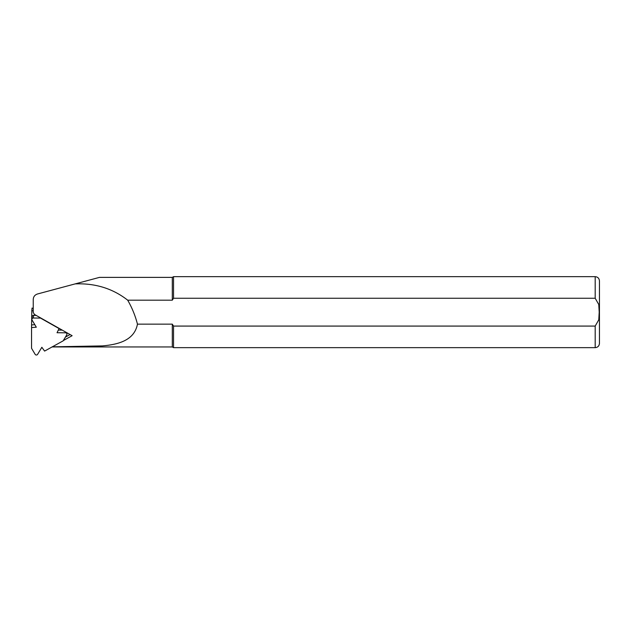 <?xml version="1.0" encoding="UTF-8"?>
<svg xmlns="http://www.w3.org/2000/svg" width="631" height="631" viewBox="0 0 631 631"><rect width="100%" height="100%" fill="white"/><g stroke="black" fill="none" stroke-linecap="round" stroke-linejoin="round"><path stroke-width="0.95" d="M75.16 283.895L99.469 277.38L172.302 277.38L173.533 276.67L173.533 298.25L172.302 300.182L127.691 300.182C112.799 288.541 95.297 283.106 75.16 283.895L37.45 293.999C34.784 294.914 33.38 296.736 33.238 299.48L33.238 312.44L34.413 314.404L72.123 335.7L63.345 340.543M172.302 300.182L172.302 277.38M52.105 346.947L172.302 346.947L172.302 324.145L173.533 326.077L595.191 326.077L598.772 319.814L599.205 312.164L598.772 304.513L595.191 298.25L173.533 298.25M52.136 346.837L102.443 345.906C117.729 344.526 134.316 340.716 137.455 324.145L172.302 324.145M127.691 300.182C132.037 307.723 135.294 315.713 137.455 324.145M172.302 346.947L173.533 347.657L173.533 326.077M595.191 326.077L595.191 347.657C597.778 347.405 599.198 345.985 599.45 343.398L599.45 280.929C599.198 278.342 597.778 276.922 595.191 276.67L173.533 276.67M70.065 334.54L65.411 337.104M31.55 327.576L31.55 348.288L35.131 354.314A1.436 1.388 -174.2 0 0 37.615 354.33L41.851 347.279L44.596 351.088L63.155 340.85L66.744 334.88A1.436 1.388 -174.2 0 0 65.498 332.797L57.042 332.734L59.062 328.562L40.494 318.079L33.325 318.024A1.436 1.388 5.8 0 0 32.086 320.098L36.314 327.205L31.55 327.576L31.818 310.365L32.055 308.031L33.238 308.693M31.818 310.365L33.238 311.17M31.818 324.918L34.815 324.681M31.905 319.27L32.173 316.612A1.436 1.388 5.8 0 1 33.601 315.366L36.141 315.382M58.32 330.084L62.224 330.108M595.191 298.25L595.191 276.67M33.325 318.024L33.601 315.366M65.498 332.797L65.577 332.009M595.191 347.657L173.533 347.657M66.925 334.32L67.075 332.852"/></g></svg>
